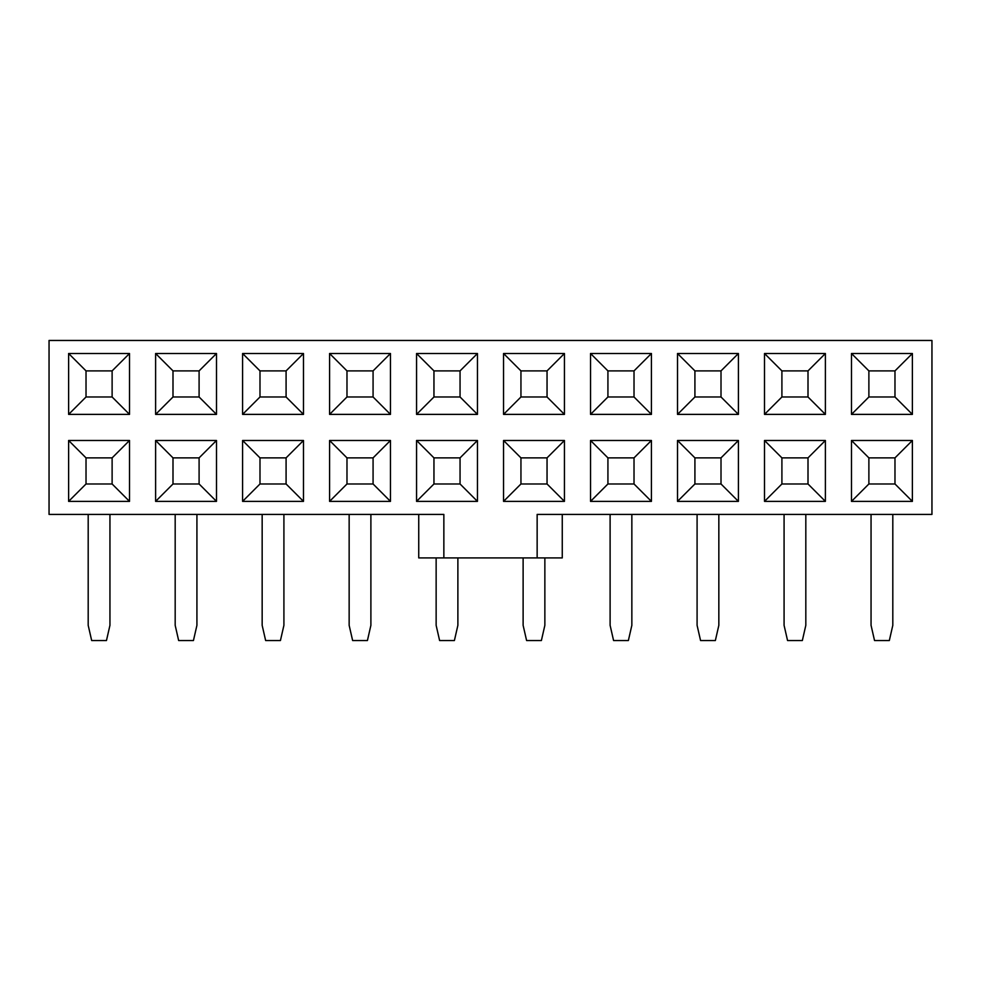 <?xml version="1.0" encoding="UTF-8"?>
<svg xmlns="http://www.w3.org/2000/svg" width="981" height="981" viewBox="0 0 981 981"><rect width="100%" height="100%" fill="white"/><g stroke="black" fill="none" stroke-linecap="round" stroke-linejoin="round"><path stroke-width="1.47" d="M443.853 557.919L443.853 514.424L49.05 514.424L49.05 340.456L931.95 340.456L931.95 514.424L537.147 514.424L537.147 557.919L418.74 557.919L418.74 514.424M86.021 483.976L112.116 483.976L112.116 457.882L86.021 457.882L86.021 483.976L68.621 501.377L129.517 501.377L129.517 440.481L68.621 440.481L86.021 457.882M86.021 370.892L86.021 396.986L112.116 396.986L112.116 370.892L86.021 370.892L68.621 353.503L68.621 414.387L86.021 396.986M112.116 370.892L129.517 353.503L68.621 353.503M68.621 414.387L129.517 414.387L112.116 396.986M129.517 414.387L129.517 353.503M112.116 457.882L129.517 440.481M112.116 483.976L129.517 501.377M68.621 440.481L68.621 501.377M172.999 483.976L199.094 483.976L199.094 457.882L172.999 457.882L172.999 483.976L155.611 501.377L216.494 501.377L216.494 440.481L155.611 440.481L172.999 457.882M172.999 370.892L172.999 396.986L199.094 396.986L199.094 370.892L172.999 370.892L155.611 353.503L155.611 414.387L172.999 396.986M199.094 370.892L216.494 353.503L155.611 353.503M155.611 414.387L216.494 414.387L199.094 396.986M216.494 414.387L216.494 353.503M199.094 457.882L216.494 440.481M199.094 483.976L216.494 501.377M155.611 440.481L155.611 501.377M259.99 483.976L286.084 483.976L286.084 457.882L259.99 457.882L259.99 483.976L242.589 501.377L303.485 501.377L303.485 440.481L242.589 440.481L259.99 457.882M259.99 370.892L259.99 396.986L286.084 396.986L286.084 370.892L259.99 370.892L242.589 353.503L242.589 414.387L259.99 396.986M286.084 370.892L303.485 353.503L242.589 353.503M242.589 414.387L303.485 414.387L286.084 396.986M303.485 414.387L303.485 353.503M286.084 457.882L303.485 440.481M286.084 483.976L303.485 501.377M242.589 440.481L242.589 501.377M346.98 483.976L373.074 483.976L373.074 457.882L346.98 457.882L346.98 483.976L329.579 501.377L390.463 501.377L390.463 440.481L329.579 440.481L346.98 457.882M346.98 370.892L346.98 396.986L373.074 396.986L373.074 370.892L346.98 370.892L329.579 353.503L329.579 414.387L346.98 396.986M373.074 370.892L390.463 353.503L329.579 353.503M329.579 414.387L390.463 414.387L373.074 396.986M390.463 414.387L390.463 353.503M373.074 457.882L390.463 440.481M373.074 483.976L390.463 501.377M329.579 440.481L329.579 501.377M433.958 483.976L460.052 483.976L460.052 457.882L433.958 457.882L433.958 483.976L416.557 501.377L477.453 501.377L477.453 440.481L416.557 440.481L433.958 457.882M433.958 370.892L433.958 396.986L460.052 396.986L460.052 370.892L433.958 370.892L416.557 353.503L416.557 414.387L433.958 396.986M460.052 370.892L477.453 353.503L416.557 353.503M416.557 414.387L477.453 414.387L460.052 396.986M477.453 414.387L477.453 353.503M460.052 457.882L477.453 440.481M460.052 483.976L477.453 501.377M416.557 440.481L416.557 501.377M520.948 483.976L547.042 483.976L547.042 457.882L520.948 457.882L520.948 483.976L503.547 501.377L564.443 501.377L564.443 440.481L503.547 440.481L520.948 457.882M520.948 370.892L520.948 396.986L547.042 396.986L547.042 370.892L520.948 370.892L503.547 353.503L503.547 414.387L520.948 396.986M547.042 370.892L564.443 353.503L503.547 353.503M503.547 414.387L564.443 414.387L547.042 396.986M564.443 414.387L564.443 353.503M547.042 457.882L564.443 440.481M547.042 483.976L564.443 501.377M503.547 440.481L503.547 501.377M607.926 483.976L634.02 483.976L634.02 457.882L607.926 457.882L607.926 483.976L590.537 501.377L651.421 501.377L651.421 440.481L590.537 440.481L607.926 457.882M607.926 370.892L607.926 396.986L634.02 396.986L634.02 370.892L607.926 370.892L590.537 353.503L590.537 414.387L607.926 396.986M634.02 370.892L651.421 353.503L590.537 353.503M590.537 414.387L651.421 414.387L634.02 396.986M651.421 414.387L651.421 353.503M634.02 457.882L651.421 440.481M634.02 483.976L651.421 501.377M590.537 440.481L590.537 501.377M694.916 483.976L721.01 483.976L721.01 457.882L694.916 457.882L694.916 483.976L677.515 501.377L738.411 501.377L738.411 440.481L677.515 440.481L694.916 457.882M694.916 370.892L694.916 396.986L721.01 396.986L721.01 370.892L694.916 370.892L677.515 353.503L677.515 414.387L694.916 396.986M721.01 370.892L738.411 353.503L677.515 353.503M677.515 414.387L738.411 414.387L721.01 396.986M738.411 414.387L738.411 353.503M721.01 457.882L738.411 440.481M721.01 483.976L738.411 501.377M677.515 440.481L677.515 501.377M781.906 483.976L808.001 483.976L808.001 457.882L781.906 457.882L781.906 483.976L764.506 501.377L825.389 501.377L825.389 440.481L764.506 440.481L781.906 457.882M781.906 370.892L781.906 396.986L808.001 396.986L808.001 370.892L781.906 370.892L764.506 353.503L764.506 414.387L781.906 396.986M808.001 370.892L825.389 353.503L764.506 353.503M764.506 414.387L825.389 414.387L808.001 396.986M825.389 414.387L825.389 353.503M808.001 457.882L825.389 440.481M808.001 483.976L825.389 501.377M764.506 440.481L764.506 501.377M851.483 414.387L851.483 353.503L912.379 353.503L912.379 414.387L851.483 414.387L868.884 396.986L894.979 396.986L894.979 370.892L868.884 370.892L868.884 396.986M851.483 440.481L912.379 440.481L912.379 501.377L851.483 501.377L851.483 440.481L868.884 457.882L868.884 483.976L894.979 483.976L894.979 457.882L868.884 457.882M868.884 370.892L851.483 353.503M894.979 370.892L912.379 353.503M912.379 414.387L894.979 396.986M894.979 457.882L912.379 440.481M894.979 483.976L912.379 501.377M851.483 501.377L868.884 483.976M109.946 514.424L109.946 625.326L106.463 640.544L91.674 640.544L88.192 625.326L88.192 514.424M196.923 514.424L196.923 625.326L193.441 640.544L178.652 640.544L175.182 625.326L175.182 514.424M283.914 514.424L283.914 625.326L280.431 640.544L265.643 640.544L262.16 625.326L262.16 514.424M370.892 514.424L370.892 625.326L367.421 640.544L352.633 640.544L349.15 625.326L349.15 514.424M457.882 557.919L457.882 625.326L454.399 640.544L439.611 640.544L436.14 625.326L436.14 557.919M544.86 557.919L544.86 625.326L541.389 640.544L526.601 640.544L523.118 625.326L523.118 557.919M631.85 514.424L631.85 625.326L628.367 640.544L613.579 640.544L610.108 625.326L610.108 514.424M718.84 514.424L718.84 625.326L715.357 640.544L700.569 640.544L697.086 625.326L697.086 514.424M805.818 514.424L805.818 625.326L802.348 640.544L787.559 640.544L784.077 625.326L784.077 514.424M892.808 514.424L892.808 625.326L889.326 640.544L874.537 640.544L871.054 625.326L871.054 514.424M562.26 514.424L562.26 557.919L537.147 557.919"/></g></svg>
